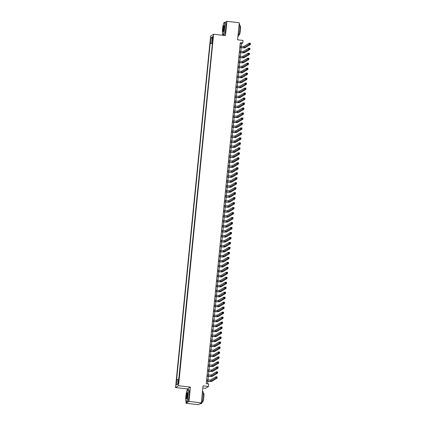 <?xml version="1.0" encoding="UTF-8"?>
<svg xmlns="http://www.w3.org/2000/svg" width="426" height="426" viewBox="0 0 426 426"><rect width="100%" height="100%" fill="white"/><g stroke="black" fill="none" stroke-linecap="round" stroke-linejoin="round"><path stroke-width="0.64" d="M178.734 381.856L178.659 380.413L178.286 383.613L178.734 381.856M202.829 387.979L205.465 388.288L208.484 386.467L208.735 383.98L206.259 383.688L240.301 42.643L242.772 42.935L243.022 40.443L237.58 39.804L239.284 22.754L226.92 21.3L225.12 22.386M186.103 401.83L185.96 403.246L198.324 404.7L201.344 402.879L188.979 401.425L190.406 387.112L178.542 385.716L175.523 387.538L187.392 388.933L187.302 389.849M178.542 385.716L213.623 34.218L210.604 36.04L175.523 387.538M222.755 34.644L222.691 35.283M185.96 403.246L188.979 401.425M212.563 38.084L212.526 40.582L213.069 37.781L213 36.386L212.563 38.084L213.032 38.143M212.446 42.999L210.178 43.314L176.588 379.875L177.157 379.534L176.609 385.008L177.85 384.263L178.398 378.783L178.968 378.442L212.558 41.876L211.988 42.222L212.51 42.36M210.748 42.973L211.296 37.493L212.537 36.748L211.988 42.222M212.404 43.473L178.819 378.528M208.484 386.467L203.042 385.828L201.344 402.879M213.623 34.218L225.492 35.614L226.92 21.3M241.286 46.333L241.553 43.67L242.772 42.935M207.595 383.842L207.851 381.297M207.989 379.907L208.346 376.318M208.484 374.928L208.846 371.339M208.985 369.949L209.342 366.36M209.48 364.97L209.837 361.381M209.975 359.991L210.337 356.402M210.476 355.012L210.833 351.423M210.971 350.034L211.328 346.445M211.466 345.055L211.828 341.466M211.967 340.081L212.324 336.487M212.462 335.102L212.819 331.508M212.957 330.123L213.32 326.529M213.458 325.144L213.815 321.55M213.953 320.166L214.31 316.571M214.448 315.187L214.81 311.592M214.949 310.208L215.306 306.613M215.444 305.229L215.801 301.635M215.939 300.25L216.301 296.661M216.44 295.271L216.797 291.682M216.935 290.292L217.292 286.703M217.43 285.313L217.787 281.724M217.931 280.335L218.288 276.746M218.426 275.356L218.783 271.767M218.921 270.377L219.278 266.788M219.417 265.398L219.779 261.809M219.917 260.419L220.274 256.83M220.412 255.44L220.769 251.851M220.908 250.461L221.27 246.872M221.408 245.482L221.765 241.893M221.903 240.504L222.26 236.915M222.399 235.525L222.761 231.936M222.899 230.546L223.256 226.957M223.394 225.567L223.751 221.978M223.89 220.588L224.252 216.999M224.39 215.609L224.747 212.02M224.885 210.63L225.242 207.041M225.381 205.651L225.743 202.062M225.881 200.673L226.238 197.084M226.376 195.694L226.733 192.105M226.872 190.715L227.234 187.126M227.372 185.736L227.729 182.147M227.867 180.757L228.224 177.168M228.363 175.778L228.725 172.189M228.863 170.799L229.22 167.21M229.358 165.82L229.715 162.231M229.854 160.842L230.216 157.253M230.354 155.863L230.711 152.274M230.849 150.889L231.206 147.295M231.345 145.91L231.707 142.316M231.845 140.931L232.202 137.337M232.34 135.953L232.697 132.358M232.836 130.974L233.192 127.379M233.336 125.995L233.693 122.4M233.831 121.016L234.188 117.422M234.327 116.037L234.683 112.443M234.822 111.058L235.184 107.469M235.322 106.079L235.679 102.49M235.818 101.1L236.174 97.511M236.313 96.122L236.675 92.533M236.813 91.143L237.17 87.554M237.309 86.164L237.665 82.575M237.804 81.185L238.166 77.596M238.304 76.206L238.661 72.617M238.8 71.227L239.156 67.638M239.295 66.248L239.657 62.659M239.795 61.269L240.152 57.68M240.291 56.291L240.647 52.702M240.786 51.312L241.148 47.723M240.216 43.516L241.553 43.67M212.255 43.558L210.178 43.314M177.157 379.534L178.318 379.55M212.361 38.516L211.296 37.493M176.609 385.008L177.871 384.023M190.406 387.112L187.392 388.933M239.822 47.419L240.983 47.558A2.519 0.288 -174.3 0 0 243.864 47.6L249.119 44.432L249.242 43.186L250.477 43.335L250.355 44.576L245.099 47.749A3.775 0.431 5.7 0 1 240.775 47.68L239.811 47.568M239.95 46.178L241.105 46.312A2.519 0.288 -174.3 0 0 243.986 46.359L249.242 43.186L249.631 44.038L250.126 44.096L250.174 43.596L249.684 43.543M250.126 44.096L250.355 44.576L249.119 44.432L249.631 44.038M250.174 43.596L250.477 43.335M224.523 27.935A6.145 0.927 -83.3 0 0 224.097 22.487A6.145 0.927 -83.3 0 0 222.537 29.138A6.145 0.927 -83.3 0 0 222.681 34.554A6.145 0.927 -83.3 0 0 224.523 27.935M224.097 22.487L224.262 22.36A6.294 0.948 96.7 0 1 224.411 22.301A6.294 0.948 96.7 0 1 224.699 27.94A6.294 0.948 96.7 0 1 222.942 34.81A6.294 0.948 96.7 0 1 222.809 34.719L222.681 34.554M224.028 28.238A3.073 0.463 96.7 0 1 223.245 31.561A3.073 0.463 96.7 0 1 223.032 28.835A3.073 0.463 96.7 0 1 223.954 25.528A3.073 0.463 96.7 0 1 224.028 28.238M224.012 25.651A2.923 0.442 -83.3 0 0 223.203 28.84A2.923 0.442 -83.3 0 0 223.33 31.455M239.156 24.037L239.348 24.058A6.294 0.948 96.7 0 1 239.63 29.698A6.294 0.948 96.7 0 1 237.905 36.561M239.795 25.885L240.28 25.943A4.532 0.682 96.7 0 1 240.482 30.001A4.532 0.682 96.7 0 1 239.22 34.948L238.736 34.889M224.411 22.301L225.503 22.429A6.294 0.948 96.7 0 1 225.785 28.068A6.294 0.948 96.7 0 1 224.033 34.937L222.942 34.81M187.877 395.12A6.145 0.927 -83.3 0 0 187.451 389.673A6.145 0.927 -83.3 0 0 185.885 396.318A6.145 0.927 -83.3 0 0 186.034 401.734A6.145 0.927 -83.3 0 0 187.877 395.12M187.451 389.673L187.61 389.54A6.294 0.948 96.7 0 1 187.765 389.481A6.294 0.948 96.7 0 1 188.047 395.12A6.294 0.948 96.7 0 1 186.295 401.99A6.294 0.948 96.7 0 1 186.157 401.899L186.034 401.734M187.376 395.419A3.073 0.463 96.7 0 1 186.593 398.741A3.073 0.463 96.7 0 1 186.38 396.02A3.073 0.463 96.7 0 1 187.307 392.713A3.073 0.463 96.7 0 1 187.376 395.419M187.365 392.836A2.923 0.442 -83.3 0 0 186.556 396.02A2.923 0.442 -83.3 0 0 186.684 398.635M202.504 391.217L202.696 391.238A6.294 0.948 96.7 0 1 202.984 396.878A6.294 0.948 96.7 0 1 201.226 403.747L200.124 403.614M203.143 393.065L203.628 393.123A4.532 0.682 96.7 0 1 203.836 397.181A4.532 0.682 96.7 0 1 202.574 402.128L202.089 402.069M187.765 389.481L188.851 389.609A6.294 0.948 96.7 0 1 189.139 395.248A6.294 0.948 96.7 0 1 187.381 402.117L186.295 401.99M239.327 52.398L240.482 52.536A2.519 0.288 -174.3 0 0 243.363 52.579L248.619 49.411L248.747 48.165L249.982 48.314L249.854 49.554L244.599 52.728A3.775 0.431 5.7 0 1 240.28 52.659L239.311 52.547M239.449 51.157L240.61 51.29A2.519 0.288 -174.3 0 0 243.491 51.338L248.747 48.165L249.135 49.017L249.631 49.075L249.679 48.575L249.183 48.521M249.631 49.075L249.854 49.554L248.619 49.411L249.135 49.017M249.679 48.575L249.982 48.314M238.832 57.377L239.987 57.515A2.519 0.288 -174.3 0 0 242.868 57.558L248.124 54.39L248.246 53.143L249.482 53.293L249.359 54.533L244.103 57.707A3.775 0.431 5.7 0 1 239.785 57.638L238.816 57.526M238.954 56.136L240.11 56.269A2.519 0.288 -174.3 0 0 242.99 56.317L248.246 53.143L248.64 53.995L249.13 54.054L249.183 53.554L248.688 53.5M249.13 54.054L249.359 54.533L248.124 54.39L248.64 53.995M249.183 53.554L249.482 53.293M238.331 62.356L239.492 62.494A2.519 0.288 -174.3 0 0 242.373 62.537L247.628 59.368L247.751 58.122L248.986 58.266L248.864 59.512L243.608 62.686A3.775 0.431 5.7 0 1 239.284 62.617L238.32 62.505M238.459 61.115L239.614 61.248A2.519 0.288 -174.3 0 0 242.495 61.296L247.751 58.122L248.14 58.974L248.635 59.033L248.683 58.532L248.193 58.474M248.635 59.033L248.864 59.512L247.628 59.368L248.14 58.974M248.683 58.532L248.986 58.266M237.836 67.335L238.991 67.473A2.519 0.288 -174.3 0 0 241.872 67.516L247.128 64.347L247.256 63.101L248.491 63.245L248.369 64.491L243.108 67.665A3.775 0.431 5.7 0 1 238.789 67.596L237.82 67.484M237.958 66.094L239.119 66.227A2.519 0.288 -174.3 0 0 242 66.275L247.256 63.101L247.644 63.953L248.14 64.012L248.188 63.511L247.692 63.453M248.14 64.012L248.369 64.491L247.128 64.347L247.644 63.953M248.188 63.511L248.491 63.245M237.341 72.314L238.496 72.452A2.519 0.288 -174.3 0 0 241.377 72.495L246.633 69.326L246.755 68.08L247.996 68.224L247.868 69.47L242.612 72.644A3.775 0.431 5.7 0 1 238.294 72.574L237.325 72.463M237.463 71.073L238.619 71.206A2.519 0.288 -174.3 0 0 241.499 71.254L246.755 68.08L247.149 68.932L247.639 68.991L247.692 68.49L247.197 68.432M247.639 68.991L247.868 69.47L246.633 69.326L247.149 68.932M247.692 68.49L247.996 68.224M236.84 77.292L238.001 77.431A2.519 0.288 -174.3 0 0 240.882 77.473L246.137 74.305L246.26 73.059L247.495 73.203L247.373 74.449L242.117 77.623A3.775 0.431 5.7 0 1 237.793 77.553L236.829 77.441M236.968 76.052L238.123 76.185A2.519 0.288 -174.3 0 0 241.004 76.233L246.26 73.059L246.649 73.911L247.144 73.97L247.192 73.469L246.702 73.41M247.144 73.97L247.373 74.449L246.137 74.305L246.649 73.911M247.192 73.469L247.495 73.203M236.345 82.271L237.5 82.41A2.519 0.288 -174.3 0 0 240.381 82.452L245.637 79.284L245.765 78.038L247 78.182L246.878 79.428L241.617 82.601A3.775 0.431 5.7 0 1 237.298 82.532L236.329 82.42M236.467 81.031L237.628 81.164A2.519 0.288 -174.3 0 0 240.509 81.206L245.765 78.038L246.153 78.89L246.649 78.948L246.697 78.448L246.201 78.389M246.649 78.948L246.878 79.428L245.637 79.284L246.153 78.89M246.697 78.448L247 78.182M235.85 87.25L237.005 87.389A2.519 0.288 -174.3 0 0 239.886 87.431L245.142 84.263L245.264 83.017L246.505 83.161L246.377 84.407L241.121 87.575A3.775 0.431 5.7 0 1 236.803 87.511L235.834 87.399M235.972 86.009L237.128 86.143A2.519 0.288 -174.3 0 0 240.008 86.185L245.264 83.017L245.658 83.869L246.148 83.927L246.201 83.427L245.706 83.368M246.148 83.927L246.377 84.407L245.142 84.263L245.658 83.869M246.201 83.427L246.505 83.161M235.349 92.229L236.51 92.367A2.519 0.288 -174.3 0 0 239.391 92.41L244.646 89.242L244.769 87.996L246.004 88.139L245.882 89.385L240.626 92.554A3.775 0.431 5.7 0 1 236.302 92.49L235.338 92.373M235.477 90.983L236.632 91.121A2.519 0.288 -174.3 0 0 239.513 91.164L244.769 87.996L245.158 88.848L245.653 88.906L245.701 88.406L245.211 88.347M245.653 88.906L245.882 89.385L244.646 89.242L245.158 88.848M245.701 88.406L246.004 88.139M234.854 97.208L236.009 97.346A2.519 0.288 -174.3 0 0 238.89 97.389L244.146 94.221L244.274 92.974L245.509 93.118L245.387 94.364L240.131 97.533A3.775 0.431 5.7 0 1 235.807 97.469L234.838 97.352M234.976 95.962L236.137 96.1A2.519 0.288 -174.3 0 0 239.018 96.143L244.274 92.974L244.662 93.826L245.158 93.885L245.206 93.385L244.71 93.326M245.158 93.885L245.387 94.364L244.146 94.221L244.662 93.826M245.206 93.385L245.509 93.118M234.359 102.187L235.514 102.325A2.519 0.288 -174.3 0 0 238.395 102.368L243.651 99.199L243.773 97.953L245.014 98.097L244.886 99.343L239.63 102.512A3.775 0.431 5.7 0 1 235.312 102.448L234.343 102.331M234.481 100.941L235.637 101.079A2.519 0.288 -174.3 0 0 238.517 101.122L243.773 97.953L244.167 98.805L244.657 98.864L244.71 98.363L244.215 98.305M244.657 98.864L244.886 99.343L243.651 99.199L244.167 98.805M244.71 98.363L245.014 98.097M233.863 107.166L235.019 107.304A2.519 0.288 -174.3 0 0 237.9 107.347L243.155 104.178L243.278 102.932L244.513 103.076L244.391 104.322L239.135 107.49A3.775 0.431 5.7 0 1 234.811 107.427L233.847 107.309M233.986 105.92L235.141 106.058A2.519 0.288 -174.3 0 0 238.022 106.101L243.278 102.932L243.667 103.784L244.162 103.843L244.215 103.342L243.72 103.284M244.162 103.843L244.391 104.322L243.155 104.178L243.667 103.784M244.215 103.342L244.513 103.076M233.363 112.144L234.518 112.283A2.519 0.288 -174.3 0 0 237.399 112.326L242.655 109.157L242.783 107.911L244.018 108.055L243.896 109.301L238.64 112.469A3.775 0.431 5.7 0 1 234.316 112.405L233.347 112.288M233.491 110.898L234.646 111.037A2.519 0.288 -174.3 0 0 237.527 111.079L242.783 107.911L243.171 108.763L243.667 108.822L243.715 108.321L243.219 108.263M243.667 108.822L243.896 109.301L242.655 109.157L243.171 108.763M243.715 108.321L244.018 108.055M232.868 117.123L234.023 117.262A2.519 0.288 -174.3 0 0 236.904 117.304L242.16 114.136L242.282 112.89L243.523 113.034L243.395 114.28L238.139 117.448A3.775 0.431 5.7 0 1 233.821 117.384L232.852 117.267M232.99 115.877L234.146 116.016A2.519 0.288 -174.3 0 0 237.026 116.058L242.282 112.89L242.676 113.742L243.171 113.801L243.219 113.3L242.724 113.241M243.171 113.801L243.395 114.28L242.16 114.136L242.676 113.742M243.219 113.3L243.523 113.034M232.372 122.102L233.528 122.241A2.519 0.288 -174.3 0 0 236.409 122.283L241.664 119.115L241.787 117.869L243.022 118.013L242.9 119.259L237.644 122.427A3.775 0.431 5.7 0 1 233.326 122.363L232.356 122.246M232.495 120.856L233.65 120.995A2.519 0.288 -174.3 0 0 236.531 121.037L241.787 117.869L242.176 118.721L242.671 118.779L242.724 118.279L242.229 118.22M242.671 118.779L242.9 119.259L241.664 119.115L242.176 118.721M242.724 118.279L243.022 118.013M231.872 127.081L233.027 127.22A2.519 0.288 -174.3 0 0 235.908 127.262L241.164 124.094L241.292 122.848L242.527 122.992L242.405 124.238L237.149 127.406A3.775 0.431 5.7 0 1 232.825 127.342L231.856 127.225M232 125.835L233.155 125.974A2.519 0.288 -174.3 0 0 236.036 126.016L241.292 122.848L241.68 123.7L242.176 123.758L242.224 123.258L241.728 123.199M242.176 123.758L242.405 124.238L241.164 124.094L241.68 123.7M242.224 123.258L242.527 122.992M231.377 132.06L232.532 132.198A2.519 0.288 -174.3 0 0 235.413 132.241L240.669 129.073L240.791 127.827L242.032 127.97L241.904 129.216L236.648 132.385A3.775 0.431 5.7 0 1 232.33 132.321L231.361 132.204M231.499 130.814L232.655 130.952A2.519 0.288 -174.3 0 0 235.535 130.995L240.791 127.827L241.185 128.679L241.68 128.737L241.728 128.237L241.233 128.178M241.68 128.737L241.904 129.216L240.669 129.073L241.185 128.679M241.728 128.237L242.032 127.97M230.881 137.039L232.037 137.177A2.519 0.288 -174.3 0 0 234.918 137.22L240.173 134.052L240.296 132.805L241.531 132.949L241.409 134.195L236.153 137.364A3.775 0.431 5.7 0 1 231.835 137.3L230.865 137.183M231.004 135.793L232.159 135.931A2.519 0.288 -174.3 0 0 235.04 135.974L240.296 132.805L240.685 133.657L241.18 133.716L241.233 133.216L240.738 133.157M241.18 133.716L241.409 134.195L240.173 134.052L240.685 133.657M241.233 133.216L241.531 132.949M230.381 142.018L231.542 142.151A2.519 0.288 -174.3 0 0 234.417 142.199L239.673 139.03L239.801 137.784L241.036 137.928L240.914 139.174L235.658 142.343A3.775 0.431 5.7 0 1 231.334 142.279L230.37 142.162M230.509 140.772L231.664 140.91A2.519 0.288 -174.3 0 0 234.545 140.953L239.801 137.784L240.189 138.636L240.685 138.69L240.733 138.194L240.237 138.136M240.685 138.69L240.914 139.174L239.673 139.03L240.189 138.636M240.733 138.194L241.036 137.928M229.886 146.997L231.041 147.13A2.519 0.288 -174.3 0 0 233.922 147.178L239.178 144.004L239.3 142.763L240.541 142.907L240.413 144.153L235.157 147.321A3.775 0.431 5.7 0 1 230.839 147.258L229.87 147.14M230.008 145.751L231.169 145.889A2.519 0.288 -174.3 0 0 234.044 145.932L239.3 142.763L239.694 143.615L240.189 143.668L240.237 143.173L239.742 143.115M240.189 143.668L240.413 144.153L239.178 144.004L239.694 143.615M240.237 143.173L240.541 142.907M229.39 151.975L230.546 152.109A2.519 0.288 -174.3 0 0 233.427 152.157L238.682 148.983L238.805 147.742L240.04 147.886L239.918 149.132L234.662 152.3A3.775 0.431 5.7 0 1 230.344 152.236L229.374 152.119M229.513 150.729L230.668 150.868A2.519 0.288 -174.3 0 0 233.549 150.91L238.805 147.742L239.194 148.594L239.689 148.647L239.742 148.152L239.247 148.094M239.689 148.647L239.918 149.132L238.682 148.983L239.194 148.594M239.742 148.152L240.04 147.886M228.89 156.954L230.051 157.088A2.519 0.288 -174.3 0 0 232.926 157.135L238.187 153.962L238.31 152.721L239.545 152.865L239.423 154.111L234.167 157.279A3.775 0.431 5.7 0 1 229.843 157.215L228.879 157.098M229.018 155.708L230.173 155.847A2.519 0.288 -174.3 0 0 233.054 155.889L238.31 152.721L238.698 153.568L239.194 153.626L239.242 153.131L238.746 153.072M239.194 153.626L239.423 154.111L238.187 153.962L238.698 153.568M239.242 153.131L239.545 152.865M228.395 161.933L229.55 162.066A2.519 0.288 -174.3 0 0 232.431 162.114L237.687 158.941L237.815 157.7L239.05 157.844L238.922 159.09L233.666 162.258A3.775 0.431 5.7 0 1 229.348 162.189L228.379 162.077M228.517 160.687L229.678 160.826A2.519 0.288 -174.3 0 0 232.553 160.868L237.815 157.7L238.203 158.547L238.698 158.605L238.746 158.11L238.251 158.051M238.698 158.605L238.922 159.09L237.687 158.941L238.203 158.547M238.746 158.11L239.05 157.844M227.899 166.912L229.055 167.045A2.519 0.288 -174.3 0 0 231.936 167.093L237.191 163.919L237.314 162.679L238.549 162.823L238.427 164.069L233.171 167.237A3.775 0.431 5.7 0 1 228.853 167.168L227.883 167.056M228.022 165.666L229.177 165.805A2.519 0.288 -174.3 0 0 232.058 165.847L237.314 162.679L237.703 163.525L238.198 163.584L238.251 163.089L237.756 163.03M238.198 163.584L238.427 164.069L237.191 163.919L237.703 163.525M238.251 163.089L238.549 162.823M227.399 171.891L228.56 172.024A2.519 0.288 -174.3 0 0 231.435 172.072L236.696 168.898L236.819 167.658L238.054 167.801L237.932 169.047L232.676 172.216A3.775 0.431 5.7 0 1 228.352 172.147L227.388 172.035M227.527 170.645L228.682 170.783A2.519 0.288 -174.3 0 0 231.563 170.826L236.819 167.658L237.207 168.504L237.703 168.563L237.751 168.068L237.255 168.009M237.703 168.563L237.932 169.047L236.696 168.898L237.207 168.504M237.751 168.068L238.054 167.801M226.904 176.87L228.059 177.003A2.519 0.288 -174.3 0 0 230.94 177.051L236.196 173.877L236.323 172.636L237.559 172.78L237.431 174.026L232.175 177.195A3.775 0.431 5.7 0 1 227.857 177.125L226.888 177.014M227.026 175.624L228.187 175.762A2.519 0.288 -174.3 0 0 231.068 175.805L236.323 172.636L236.712 173.483L237.207 173.542L237.255 173.047L236.76 172.988M237.207 173.542L237.431 174.026L236.196 173.877L236.712 173.483M237.255 173.047L237.559 172.78M226.408 181.849L227.564 181.982A2.519 0.288 -174.3 0 0 230.445 182.03L235.7 178.856L235.823 177.615L237.058 177.759L236.936 179.005L231.68 182.174A3.775 0.431 5.7 0 1 227.362 182.104L226.392 181.993M226.531 180.603L227.686 180.741A2.519 0.288 -174.3 0 0 230.567 180.784L235.823 177.615L236.212 178.462L236.707 178.521L236.76 178.025L236.265 177.967M236.707 178.521L236.936 179.005L235.7 178.856L236.212 178.462M236.76 178.025L237.058 177.759M225.908 186.828L227.069 186.961A2.519 0.288 -174.3 0 0 229.949 187.009L235.205 183.835L235.328 182.594L236.563 182.738L236.441 183.984L231.185 187.152A3.775 0.431 5.7 0 1 226.861 187.083L225.897 186.971M226.036 185.582L227.191 185.72A2.519 0.288 -174.3 0 0 230.072 185.763L235.328 182.594L235.716 183.441L236.212 183.5L236.26 183.004L235.764 182.946M236.212 183.5L236.441 183.984L235.205 183.835L235.716 183.441M236.26 183.004L236.563 182.738M225.413 191.806L226.568 191.94A2.519 0.288 -174.3 0 0 229.449 191.988L234.705 188.814L234.832 187.568L236.068 187.717L235.94 188.963L230.684 192.131A3.775 0.431 5.7 0 1 226.366 192.062L225.397 191.95M225.535 190.56L226.696 190.694A2.519 0.288 -174.3 0 0 229.577 190.741L234.832 187.568L235.221 188.42L235.716 188.478L235.764 187.983L235.269 187.925M235.716 188.478L235.94 188.963L234.705 188.814L235.221 188.42M235.764 187.983L236.068 187.717M224.917 196.785L226.073 196.918A2.519 0.288 -174.3 0 0 228.954 196.966L234.209 193.793L234.332 192.547L235.567 192.696L235.445 193.942L230.189 197.11A3.775 0.431 5.7 0 1 225.871 197.041L224.901 196.929M225.04 195.539L226.195 195.672A2.519 0.288 -174.3 0 0 229.076 195.72L234.332 192.547L234.721 193.399L235.216 193.457L235.269 192.962L234.774 192.903M235.216 193.457L235.445 193.942L234.209 193.793L234.721 193.399M235.269 192.962L235.567 192.696M224.417 201.764L225.578 201.897A2.519 0.288 -174.3 0 0 228.458 201.945L233.714 198.772L233.837 197.526L235.072 197.675L234.95 198.915L229.694 202.089A3.775 0.431 5.7 0 1 225.37 202.02L224.406 201.908M224.545 200.518L225.7 200.651A2.519 0.288 -174.3 0 0 228.581 200.699L233.837 197.526L234.225 198.378L234.721 198.436L234.769 197.941L234.279 197.882M234.721 198.436L234.95 198.915L233.714 198.772L234.225 198.378M234.769 197.941L235.072 197.675M223.922 206.743L225.077 206.876A2.519 0.288 -174.3 0 0 227.958 206.924L233.214 203.75L233.341 202.504L234.577 202.654L234.449 203.894L229.193 207.068A3.775 0.431 5.7 0 1 224.875 206.999L223.906 206.887M224.044 205.497L225.205 205.63A2.519 0.288 -174.3 0 0 228.086 205.678L233.341 202.504L233.73 203.356L234.225 203.415L234.273 202.92L233.778 202.861M234.225 203.415L234.449 203.894L233.214 203.75L233.73 203.356M234.273 202.92L234.577 202.654M223.426 211.722L224.582 211.855A2.519 0.288 -174.3 0 0 227.463 211.903L232.718 208.729L232.841 207.483L234.076 207.632L233.954 208.873L228.698 212.047A3.775 0.431 5.7 0 1 224.38 211.978L223.41 211.866M223.549 210.476L224.704 210.609A2.519 0.288 -174.3 0 0 227.585 210.657L232.841 207.483L233.235 208.335L233.725 208.394L233.778 207.899L233.283 207.84M233.725 208.394L233.954 208.873L232.718 208.729L233.235 208.335M233.778 207.899L234.076 207.632M222.926 216.701L224.087 216.834A2.519 0.288 -174.3 0 0 226.967 216.882L232.223 213.708L232.346 212.462L233.581 212.611L233.459 213.852L228.203 217.026A3.775 0.431 5.7 0 1 223.879 216.956L222.915 216.845M223.054 215.455L224.209 215.588A2.519 0.288 -174.3 0 0 227.09 215.636L232.346 212.462L232.734 213.314L233.23 213.373L233.278 212.878L232.788 212.819M233.23 213.373L233.459 213.852L232.223 213.708L232.734 213.314M233.278 212.878L233.581 212.611M222.431 221.68L223.586 221.813A2.519 0.288 -174.3 0 0 226.467 221.855L231.723 218.687L231.85 217.441L233.086 217.59L232.958 218.831L227.702 222.005A3.775 0.431 5.7 0 1 223.384 221.935L222.415 221.824M222.553 220.434L223.714 220.567A2.519 0.288 -174.3 0 0 226.595 220.615L231.85 217.441L232.239 218.293L232.734 218.352L232.782 217.856L232.287 217.798M232.734 218.352L232.958 218.831L231.723 218.687L232.239 218.293M232.782 217.856L233.086 217.59M221.935 226.659L223.091 226.792A2.519 0.288 -174.3 0 0 225.972 226.834L231.227 223.666L231.35 222.42L232.591 222.569L232.463 223.81L227.207 226.983A3.775 0.431 5.7 0 1 222.889 226.914L221.919 226.802M222.058 225.413L223.213 225.546A2.519 0.288 -174.3 0 0 226.094 225.594L231.35 222.42L231.744 223.272L232.234 223.33L232.287 222.835L231.792 222.777M232.234 223.33L232.463 223.81L231.227 223.666L231.744 223.272M232.287 222.835L232.591 222.569M221.435 231.632L222.596 231.771A2.519 0.288 -174.3 0 0 225.476 231.813L230.732 228.645L230.855 227.399L232.09 227.548L231.968 228.789L226.712 231.962A3.775 0.431 5.7 0 1 222.388 231.893L221.424 231.781M221.563 230.391L222.718 230.525A2.519 0.288 -174.3 0 0 225.599 230.572L230.855 227.399L231.243 228.251L231.739 228.309L231.787 227.814L231.297 227.756M231.739 228.309L231.968 228.789L230.732 228.645L231.243 228.251M231.787 227.814L232.09 227.548M220.94 236.611L222.095 236.75A2.519 0.288 -174.3 0 0 224.976 236.792L230.232 233.624L230.359 232.378L231.595 232.527L231.472 233.767L226.211 236.941A3.775 0.431 5.7 0 1 221.893 236.872L220.924 236.76M221.062 235.37L222.223 235.503A2.519 0.288 -174.3 0 0 225.104 235.551L230.359 232.378L230.748 233.23L231.243 233.288L231.291 232.788L230.796 232.734M231.243 233.288L231.472 233.767L230.232 233.624L230.748 233.23M231.291 232.788L231.595 232.527M220.444 241.59L221.6 241.728A2.519 0.288 -174.3 0 0 224.481 241.771L229.736 238.603L229.859 237.357L231.1 237.506L230.972 238.746L225.716 241.92A3.775 0.431 5.7 0 1 221.398 241.851L220.428 241.739M220.567 240.349L221.722 240.482A2.519 0.288 -174.3 0 0 224.603 240.53L229.859 237.357L230.253 238.209L230.743 238.267L230.796 237.767L230.301 237.713M230.743 238.267L230.972 238.746L229.736 238.603L230.253 238.209M230.796 237.767L231.1 237.506M219.944 246.569L221.105 246.707A2.519 0.288 -174.3 0 0 223.985 246.75L229.241 243.581L229.364 242.335L230.599 242.485L230.477 243.725L225.221 246.899A3.775 0.431 5.7 0 1 220.897 246.83L219.933 246.718M220.072 245.328L221.227 245.461A2.519 0.288 -174.3 0 0 224.108 245.509L229.364 242.335L229.752 243.187L230.248 243.246L230.296 242.745L229.806 242.692M230.248 243.246L230.477 243.725L229.241 243.581L229.752 243.187M230.296 242.745L230.599 242.485M219.449 251.548L220.604 251.686A2.519 0.288 -174.3 0 0 223.485 251.729L228.741 248.56L228.868 247.314L230.104 247.458L229.981 248.704L224.726 251.878A3.775 0.431 5.7 0 1 220.402 251.809L219.433 251.697M219.571 250.307L220.732 250.44A2.519 0.288 -174.3 0 0 223.613 250.488L228.868 247.314L229.257 248.166L229.752 248.225L229.8 247.724L229.305 247.666M229.752 248.225L229.981 248.704L228.741 248.56L229.257 248.166M229.8 247.724L230.104 247.458M218.953 256.527L220.109 256.665A2.519 0.288 -174.3 0 0 222.99 256.708L228.245 253.539L228.368 252.293L229.609 252.437L229.481 253.683L224.225 256.857A3.775 0.431 5.7 0 1 219.907 256.787L218.937 256.676M219.076 255.286L220.231 255.419A2.519 0.288 -174.3 0 0 223.112 255.467L228.368 252.293L228.762 253.145L229.252 253.204L229.305 252.703L228.81 252.645M229.252 253.204L229.481 253.683L228.245 253.539L228.762 253.145M229.305 252.703L229.609 252.437M218.458 261.505L219.614 261.644A2.519 0.288 -174.3 0 0 222.494 261.686L227.75 258.518L227.873 257.272L229.108 257.416L228.986 258.662L223.73 261.836A3.775 0.431 5.7 0 1 219.406 261.766L218.442 261.655M218.581 260.265L219.736 260.398A2.519 0.288 -174.3 0 0 222.617 260.446L227.873 257.272L228.261 258.124L228.757 258.183L228.81 257.682L228.315 257.623M228.757 258.183L228.986 258.662L227.75 258.518L228.261 258.124M228.81 257.682L229.108 257.416M217.958 266.484L219.113 266.623A2.519 0.288 -174.3 0 0 221.994 266.665L227.25 263.497L227.377 262.251L228.613 262.395L228.49 263.641L223.235 266.814A3.775 0.431 5.7 0 1 218.911 266.745L217.942 266.633M218.085 265.244L219.241 265.377A2.519 0.288 -174.3 0 0 222.122 265.419L227.377 262.251L227.766 263.103L228.261 263.161L228.309 262.661L227.814 262.602M228.261 263.161L228.49 263.641L227.25 263.497L227.766 263.103M228.309 262.661L228.613 262.395M217.462 271.463L218.618 271.602A2.519 0.288 -174.3 0 0 221.499 271.644L226.754 268.476L226.877 267.23L228.118 267.374L227.99 268.62L222.734 271.793A3.775 0.431 5.7 0 1 218.416 271.724L217.446 271.612M217.585 270.222L218.74 270.356A2.519 0.288 -174.3 0 0 221.621 270.398L226.877 267.23L227.271 268.082L227.766 268.14L227.814 267.64L227.319 267.581M227.766 268.14L227.99 268.62L226.754 268.476L227.271 268.082M227.814 267.64L228.118 267.374M216.967 276.442L218.123 276.58A2.519 0.288 -174.3 0 0 221.003 276.623L226.259 273.455L226.382 272.209L227.617 272.352L227.495 273.598L222.239 276.767A3.775 0.431 5.7 0 1 217.92 276.703L216.951 276.591M217.09 275.196L218.245 275.334A2.519 0.288 -174.3 0 0 221.126 275.377L226.382 272.209L226.77 273.061L227.266 273.119L227.319 272.619L226.824 272.56M227.266 273.119L227.495 273.598L226.259 273.455L226.77 273.061M227.319 272.619L227.617 272.352M216.467 281.421L217.622 281.559A2.519 0.288 -174.3 0 0 220.503 281.602L225.759 278.434L225.886 277.188L227.122 277.331L226.999 278.577L221.744 281.746A3.775 0.431 5.7 0 1 217.42 281.682L216.451 281.565M216.594 280.175L217.75 280.313A2.519 0.288 -174.3 0 0 220.631 280.356L225.886 277.188L226.275 278.04L226.77 278.098L226.818 277.598L226.323 277.539M226.77 278.098L226.999 278.577L225.759 278.434L226.275 278.04M226.818 277.598L227.122 277.331M215.971 286.4L217.127 286.538A2.519 0.288 -174.3 0 0 220.008 286.581L225.263 283.412L225.386 282.166L226.627 282.31L226.499 283.556L221.243 286.725A3.775 0.431 5.7 0 1 216.925 286.661L215.955 286.544M216.094 285.154L217.249 285.292A2.519 0.288 -174.3 0 0 220.13 285.335L225.386 282.166L225.78 283.018L226.275 283.077L226.323 282.576L225.828 282.518M226.275 283.077L226.499 283.556L225.263 283.412L225.78 283.018M226.323 282.576L226.627 282.31M215.476 291.379L216.632 291.517A2.519 0.288 -174.3 0 0 219.512 291.56L224.768 288.391L224.891 287.145L226.126 287.289L226.004 288.535L220.748 291.703A3.775 0.431 5.7 0 1 216.429 291.64L215.46 291.522M215.599 290.133L216.754 290.271A2.519 0.288 -174.3 0 0 219.635 290.314L224.891 287.145L225.279 287.997L225.775 288.056L225.828 287.555L225.333 287.497M225.775 288.056L226.004 288.535L224.768 288.391L225.279 287.997M225.828 287.555L226.126 287.289M214.976 296.358L216.136 296.496A2.519 0.288 -174.3 0 0 219.012 296.539L224.268 293.37L224.395 292.124L225.631 292.268L225.508 293.514L220.253 296.682A3.775 0.431 5.7 0 1 215.929 296.618L214.965 296.501M215.103 295.112L216.259 295.25A2.519 0.288 -174.3 0 0 219.14 295.293L224.395 292.124L224.784 292.976L225.279 293.035L225.327 292.534L224.832 292.476M225.279 293.035L225.508 293.514L224.268 293.37L224.784 292.976M225.327 292.534L225.631 292.268M214.48 301.336L215.636 301.475A2.519 0.288 -174.3 0 0 218.517 301.517L223.772 298.349L223.895 297.103L225.136 297.247L225.008 298.493L219.752 301.661A3.775 0.431 5.7 0 1 215.434 301.597L214.464 301.48M214.603 300.09L215.764 300.229A2.519 0.288 -174.3 0 0 218.639 300.271L223.895 297.103L224.289 297.955L224.784 298.014L224.832 297.513L224.337 297.454M224.784 298.014L225.008 298.493L223.772 298.349L224.289 297.955M224.832 297.513L225.136 297.247M213.985 306.315L215.141 306.454A2.519 0.288 -174.3 0 0 218.021 306.496L223.277 303.328L223.4 302.082L224.635 302.226L224.513 303.472L219.257 306.64A3.775 0.431 5.7 0 1 214.938 306.576L213.969 306.459M214.108 305.069L215.263 305.208A2.519 0.288 -174.3 0 0 218.144 305.25L223.4 302.082L223.788 302.934L224.284 302.993L224.337 302.492L223.842 302.433M224.284 302.993L224.513 303.472L223.277 303.328L223.788 302.934M224.337 302.492L224.635 302.226M213.485 311.294L214.645 311.433A2.519 0.288 -174.3 0 0 217.521 311.475L222.782 308.307L222.905 307.061L224.14 307.205L224.017 308.451L218.762 311.619A3.775 0.431 5.7 0 1 214.438 311.555L213.474 311.438M213.612 310.048L214.768 310.187A2.519 0.288 -174.3 0 0 217.649 310.229L222.905 307.061L223.293 307.913L223.788 307.971L223.836 307.471L223.341 307.412M223.788 307.971L224.017 308.451L222.782 308.307L223.293 307.913M223.836 307.471L224.14 307.205M212.989 316.273L214.145 316.411A2.519 0.288 -174.3 0 0 217.026 316.454L222.281 313.286L222.409 312.04L223.645 312.183L223.517 313.43L218.261 316.598A3.775 0.431 5.7 0 1 213.943 316.534L212.973 316.417M213.112 315.027L214.273 315.165A2.519 0.288 -174.3 0 0 217.148 315.208L222.409 312.04L222.798 312.892L223.293 312.95L223.341 312.45L222.846 312.391M223.293 312.95L223.517 313.43L222.281 313.286L222.798 312.892M223.341 312.45L223.645 312.183M212.494 321.252L213.65 321.39A2.519 0.288 -174.3 0 0 216.53 321.433L221.786 318.265L221.909 317.019L223.144 317.162L223.022 318.408L217.766 321.577A3.775 0.431 5.7 0 1 213.447 321.513L212.478 321.396M212.617 320.006L213.772 320.144A2.519 0.288 -174.3 0 0 216.653 320.187L221.909 317.019L222.297 317.871L222.793 317.929L222.846 317.429L222.351 317.37M222.793 317.929L223.022 318.408L221.786 318.265L222.297 317.871M222.846 317.429L223.144 317.162M211.994 326.231L213.154 326.369A2.519 0.288 -174.3 0 0 216.03 326.412L221.291 323.243L221.413 321.997L222.649 322.141L222.526 323.387L217.271 326.556A3.775 0.431 5.7 0 1 212.947 326.492L211.983 326.375M212.121 324.985L213.277 325.123A2.519 0.288 -174.3 0 0 216.158 325.166L221.413 321.997L221.802 322.849L222.297 322.903L222.345 322.407L221.85 322.349M222.297 322.903L222.526 323.387L221.291 323.243L221.802 322.849M222.345 322.407L222.649 322.141M211.498 331.21L212.654 331.343A2.519 0.288 -174.3 0 0 215.535 331.391L220.79 328.217L220.918 326.976L222.154 327.12L222.026 328.366L216.77 331.534A3.775 0.431 5.7 0 1 212.452 331.471L211.482 331.353M211.621 329.964L212.782 330.102A2.519 0.288 -174.3 0 0 215.657 330.145L220.918 326.976L221.307 327.828L221.802 327.882L221.85 327.386L221.355 327.328M221.802 327.882L222.026 328.366L220.79 328.217L221.307 327.828M221.85 327.386L222.154 327.12M211.003 336.189L212.159 336.322A2.519 0.288 -174.3 0 0 215.039 336.37L220.295 333.196L220.418 331.955L221.653 332.099L221.531 333.345L216.275 336.513A3.775 0.431 5.7 0 1 211.956 336.449L210.987 336.332M211.126 334.942L212.281 335.081A2.519 0.288 -174.3 0 0 215.162 335.124L220.418 331.955L220.806 332.807L221.302 332.86L221.355 332.365L220.86 332.307M221.302 332.86L221.531 333.345L220.295 333.196L220.806 332.807M221.355 332.365L221.653 332.099M210.503 341.167L211.663 341.301A2.519 0.288 -174.3 0 0 214.544 341.348L219.8 338.175L219.922 336.934L221.158 337.078L221.035 338.324L215.78 341.492A3.775 0.431 5.7 0 1 211.456 341.428L210.492 341.311M210.63 339.921L211.786 340.06A2.519 0.288 -174.3 0 0 214.667 340.102L219.922 336.934L220.311 337.786L220.806 337.839L220.854 337.344L220.359 337.285M220.806 337.839L221.035 338.324L219.8 338.175L220.311 337.786M220.854 337.344L221.158 337.078M210.007 346.146L211.163 346.279A2.519 0.288 -174.3 0 0 214.044 346.327L219.299 343.154L219.427 341.913L220.663 342.057L220.535 343.303L215.279 346.471A3.775 0.431 5.7 0 1 210.961 346.407L209.991 346.29M210.13 344.9L211.291 345.039A2.519 0.288 -174.3 0 0 214.171 345.081L219.427 341.913L219.816 342.76L220.311 342.818L220.359 342.323L219.864 342.264M220.311 342.818L220.535 343.303L219.299 343.154L219.816 342.76M220.359 342.323L220.663 342.057M209.512 351.125L210.668 351.258A2.519 0.288 -174.3 0 0 213.548 351.306L218.804 348.133L218.927 346.892L220.162 347.036L220.04 348.282L214.784 351.45A3.775 0.431 5.7 0 1 210.465 351.381L209.496 351.269M209.635 349.879L210.79 350.018A2.519 0.288 -174.3 0 0 213.671 350.06L218.927 346.892L219.315 347.738L219.811 347.797L219.864 347.302L219.369 347.243M219.811 347.797L220.04 348.282L218.804 348.133L219.315 347.738M219.864 347.302L220.162 347.036M209.012 356.104L210.172 356.237A2.519 0.288 -174.3 0 0 213.053 356.285L218.309 353.111L218.431 351.871L219.667 352.014L219.544 353.26L214.289 356.429A3.775 0.431 5.7 0 1 209.965 356.36L209.001 356.248M209.139 354.858L210.295 354.996A2.519 0.288 -174.3 0 0 213.176 355.039L218.431 351.871L218.82 352.717L219.315 352.776L219.363 352.281L218.873 352.222M219.315 352.776L219.544 353.26L218.309 353.111L218.82 352.717M219.363 352.281L219.667 352.014M208.516 361.083L209.672 361.216A2.519 0.288 -174.3 0 0 212.553 361.264L217.808 358.09L217.936 356.85L219.172 356.993L219.044 358.239L213.788 361.408A3.775 0.431 5.7 0 1 209.47 361.339L208.5 361.227M208.639 359.837L209.8 359.975A2.519 0.288 -174.3 0 0 212.68 360.018L217.936 356.85L218.325 357.696L218.82 357.755L218.868 357.26L218.373 357.201M218.82 357.755L219.044 358.239L217.808 358.09L218.325 357.696M218.868 357.26L219.172 356.993M208.021 366.062L209.177 366.195A2.519 0.288 -174.3 0 0 212.057 366.243L217.313 363.069L217.436 361.828L218.671 361.972L218.549 363.218L213.293 366.387A3.775 0.431 5.7 0 1 208.974 366.317L208.005 366.206M208.144 364.816L209.299 364.954A2.519 0.288 -174.3 0 0 212.18 364.997L217.436 361.828L217.83 362.675L218.32 362.734L218.373 362.238L217.878 362.18M218.32 362.734L218.549 363.218L217.313 363.069L217.83 362.675M218.373 362.238L218.671 361.972M207.521 371.041L208.681 371.174A2.519 0.288 -174.3 0 0 211.562 371.222L216.818 368.048L216.94 366.807L218.176 366.951L218.053 368.197L212.798 371.365A3.775 0.431 5.7 0 1 208.474 371.296L207.51 371.184M207.648 369.795L208.804 369.933A2.519 0.288 -174.3 0 0 211.685 369.976L216.94 366.807L217.329 367.654L217.824 367.713L217.872 367.217L217.382 367.159M217.824 367.713L218.053 368.197L216.818 368.048L217.329 367.654M217.872 367.217L218.176 366.951M207.025 376.02L208.181 376.153A2.519 0.288 -174.3 0 0 211.062 376.201L216.317 373.027L216.445 371.786L217.681 371.93L217.553 373.176L212.297 376.344A3.775 0.431 5.7 0 1 207.979 376.275L207.009 376.163M207.148 374.773L208.309 374.912A2.519 0.288 -174.3 0 0 211.19 374.955L216.445 371.786L216.834 372.633L217.329 372.691L217.377 372.196L216.882 372.138M217.329 372.691L217.553 373.176L216.317 373.027L216.834 372.633M217.377 372.196L217.681 371.93M206.53 380.998L207.686 381.132A2.519 0.288 -174.3 0 0 210.566 381.179L215.822 378.006L215.945 376.76L217.18 376.909L217.058 378.155L211.802 381.323A3.775 0.431 5.7 0 1 207.483 381.254L206.514 381.142M206.653 379.752L207.808 379.885A2.519 0.288 -174.3 0 0 210.689 379.933L215.945 376.76L216.339 377.612L216.829 377.67L216.882 377.175L216.387 377.117M216.829 377.67L217.058 378.155L215.822 378.006L216.339 377.612M216.882 377.175L217.18 376.909M212.915 39.235L212.452 39.181M241.105 46.312L240.983 47.558M243.986 46.359L243.864 47.6M240.61 51.29L240.482 52.536M243.491 51.338L243.363 52.579M240.11 56.269L239.987 57.515M242.99 56.317L242.868 57.558M239.614 61.248L239.492 62.494M242.495 61.296L242.373 62.537M239.119 66.227L238.991 67.473M242 66.275L241.872 67.516M238.619 71.206L238.496 72.452M241.499 71.254L241.377 72.495M238.123 76.185L238.001 77.431M241.004 76.233L240.882 77.473M237.628 81.164L237.5 82.41M240.509 81.206L240.381 82.452M237.128 86.143L237.005 87.389M240.008 86.185L239.886 87.431M236.632 91.121L236.51 92.367M239.513 91.164L239.391 92.41M236.137 96.1L236.009 97.346M239.018 96.143L238.89 97.389M235.637 101.079L235.514 102.325M238.517 101.122L238.395 102.368M235.141 106.058L235.019 107.304M238.022 106.101L237.9 107.347M234.646 111.037L234.518 112.283M237.527 111.079L237.399 112.326M234.146 116.016L234.023 117.262M237.026 116.058L236.904 117.304M233.65 120.995L233.528 122.241M236.531 121.037L236.409 122.283M233.155 125.974L233.027 127.22M236.036 126.016L235.908 127.262M232.655 130.952L232.532 132.198M235.535 130.995L235.413 132.241M232.159 135.931L232.037 137.177M235.04 135.974L234.918 137.22M231.664 140.91L231.542 142.151M234.545 140.953L234.417 142.199M231.169 145.889L231.041 147.13M234.044 145.932L233.922 147.178M230.668 150.868L230.546 152.109M233.549 150.91L233.427 152.157M230.173 155.847L230.051 157.088M233.054 155.889L232.926 157.135M229.678 160.826L229.55 162.066M232.553 160.868L232.431 162.114M229.177 165.805L229.055 167.045M232.058 165.847L231.936 167.093M228.682 170.783L228.56 172.024M231.563 170.826L231.435 172.072M228.187 175.762L228.059 177.003M231.068 175.805L230.94 177.051M227.686 180.741L227.564 181.982M230.567 180.784L230.445 182.03M227.191 185.72L227.069 186.961M230.072 185.763L229.949 187.009M226.696 190.694L226.568 191.94M229.577 190.741L229.449 191.988M226.195 195.672L226.073 196.918M229.076 195.72L228.954 196.966M225.7 200.651L225.578 201.897M228.581 200.699L228.458 201.945M225.205 205.63L225.077 206.876M228.086 205.678L227.958 206.924M224.704 210.609L224.582 211.855M227.585 210.657L227.463 211.903M224.209 215.588L224.087 216.834M227.09 215.636L226.967 216.882M223.714 220.567L223.586 221.813M226.595 220.615L226.467 221.855M223.213 225.546L223.091 226.792M226.094 225.594L225.972 226.834M222.718 230.525L222.596 231.771M225.599 230.572L225.476 231.813M222.223 235.503L222.095 236.75M225.104 235.551L224.976 236.792M221.722 240.482L221.6 241.728M224.603 240.53L224.481 241.771M221.227 245.461L221.105 246.707M224.108 245.509L223.985 246.75M220.732 250.44L220.604 251.686M223.613 250.488L223.485 251.729M220.231 255.419L220.109 256.665M223.112 255.467L222.99 256.708M219.736 260.398L219.614 261.644M222.617 260.446L222.494 261.686M219.241 265.377L219.113 266.623M222.122 265.419L221.994 266.665M218.74 270.356L218.618 271.602M221.621 270.398L221.499 271.644M218.245 275.334L218.123 276.58M221.126 275.377L221.003 276.623M217.75 280.313L217.622 281.559M220.631 280.356L220.503 281.602M217.249 285.292L217.127 286.538M220.13 285.335L220.008 286.581M216.754 290.271L216.632 291.517M219.635 290.314L219.512 291.56M216.259 295.25L216.136 296.496M219.14 295.293L219.012 296.539M215.764 300.229L215.636 301.475M218.639 300.271L218.517 301.517M215.263 305.208L215.141 306.454M218.144 305.25L218.021 306.496M214.768 310.187L214.645 311.433M217.649 310.229L217.521 311.475M214.273 315.165L214.145 316.411M217.148 315.208L217.026 316.454M213.772 320.144L213.65 321.39M216.653 320.187L216.53 321.433M213.277 325.123L213.154 326.369M216.158 325.166L216.03 326.412M212.782 330.102L212.654 331.343M215.657 330.145L215.535 331.391M212.281 335.081L212.159 336.322M215.162 335.124L215.039 336.37M211.786 340.06L211.663 341.301M214.667 340.102L214.544 341.348M211.291 345.039L211.163 346.279M214.171 345.081L214.044 346.327M210.79 350.018L210.668 351.258M213.671 350.06L213.548 351.306M210.295 354.996L210.172 356.237M213.176 355.039L213.053 356.285M209.8 359.975L209.672 361.216M212.68 360.018L212.553 361.264M209.299 364.954L209.177 366.195M212.18 364.997L212.057 366.243M208.804 369.933L208.681 371.174M211.685 369.976L211.562 371.222M208.309 374.912L208.181 376.153M211.19 374.955L211.062 376.201M207.808 379.885L207.686 381.132M210.689 379.933L210.566 381.179"/></g></svg>
